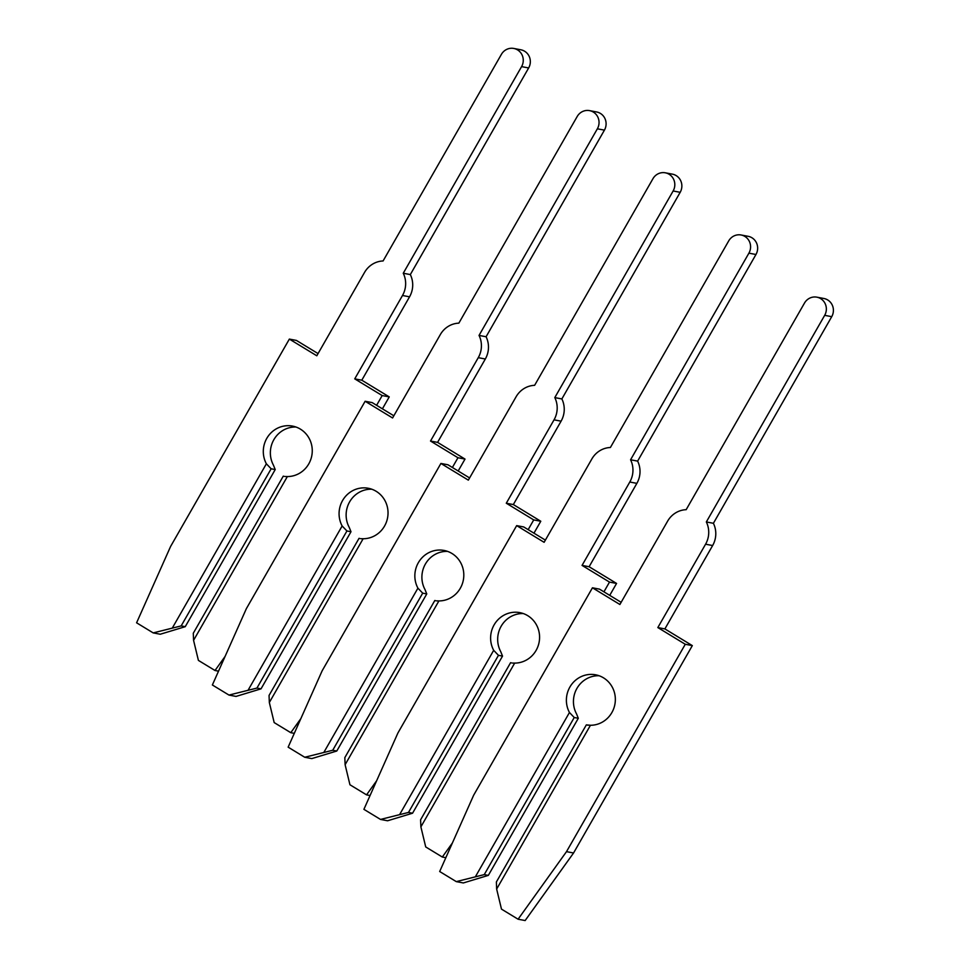 <?xml version="1.0" encoding="UTF-8"?>
<svg xmlns="http://www.w3.org/2000/svg" width="969" height="969" viewBox="0 0 969 969"><rect width="100%" height="100%" fill="white"/><g stroke="black" fill="none" stroke-linecap="round" stroke-linejoin="round"><path stroke-width="1.45" d="M376.614 405.296L382.186 395.558L354.739 378.867L402.498 295.484A23.026 22.093 -79.3 0 0 403.261 273.246L521.588 66.619A12.246 11.749 -79.3 0 0 513.776 48.45A12.246 11.749 -79.3 0 0 501.409 54.349L383.082 260.964A23.026 22.093 -79.3 0 0 364.55 272.41L316.802 355.78L289.356 339.089L170.592 546.468L136.593 622.801L153.199 632.902L181.179 625.901L271.15 468.79L275.22 469.565L273.428 465.132A25.473 24.443 100.7 0 1 273.852 439.696A25.473 24.443 100.7 0 1 295.993 427.026M271.15 468.79L266.378 463.8A25.473 24.443 100.7 0 1 266.79 438.351A25.473 24.443 100.7 0 1 292.517 426.094A25.473 24.443 100.7 0 1 308.772 463.885A25.473 24.443 100.7 0 1 287.357 476.566L285.116 476.506M284.171 476.373L283.263 476.154L193.279 633.266L193.57 640.339L198.403 660.398L215.009 670.5L225.074 656.449M403.261 273.246L410.323 274.578L528.65 67.963A12.246 11.749 -79.3 0 0 520.837 49.782L513.776 48.45M382.416 408.821L389.247 396.89L361.8 380.199L409.548 296.829A23.026 22.093 -79.3 0 0 410.323 274.578M153.199 632.902L160.26 634.235L185.249 626.677L275.22 469.565M181.179 625.901L185.249 626.677M318.062 353.588L296.417 340.422L289.356 339.089M172.579 627.573L266.378 463.8M287.357 476.566L193.57 640.339M215.009 670.5L218.522 671.166M382.186 395.558L389.247 396.89M354.739 378.867L361.8 380.199M452.39 467.47L457.962 457.743L430.515 441.04L478.262 357.67A23.026 22.093 -79.3 0 0 479.037 335.419L597.364 128.804A12.246 11.749 -79.3 0 0 589.552 110.623A12.246 11.749 -79.3 0 0 577.185 116.522L458.846 323.149A23.026 22.093 -79.3 0 0 440.326 334.584L392.578 417.966L365.131 401.263L246.368 608.641L212.368 684.986L228.975 695.076L256.942 688.075L346.926 530.976L350.996 531.739L349.203 527.318A25.473 24.443 100.7 0 1 349.627 501.869A25.473 24.443 100.7 0 1 371.769 489.212M346.926 530.976L342.142 525.973A25.473 24.443 100.7 0 1 342.566 500.537A25.473 24.443 100.7 0 1 368.293 488.267A25.473 24.443 100.7 0 1 384.536 526.07A25.473 24.443 100.7 0 1 363.133 538.74L360.892 538.691M359.947 538.546L359.027 538.34L269.055 695.439L269.334 702.513L274.179 722.583L290.773 732.685L300.85 718.623M479.037 335.419L486.087 336.752L604.426 130.137A12.246 11.749 -79.3 0 0 596.613 111.968L589.552 110.623M458.18 471.007L465.011 459.076L437.576 442.373L485.324 359.002A23.026 22.093 -79.3 0 0 486.087 336.752M228.975 695.076L236.024 696.42L261.024 688.85L350.996 531.739M256.942 688.075L261.024 688.85M393.826 415.774L372.193 402.607L365.131 401.263M248.355 689.746L342.142 525.973M363.133 538.74L269.334 702.513M290.773 732.685L294.297 733.351M457.962 457.743L465.011 459.076M430.515 441.04L437.576 442.373M528.153 529.655L533.725 519.917L506.29 503.226L554.038 419.843A23.026 22.093 -79.3 0 0 554.801 397.593L673.14 190.978A12.246 11.749 -79.3 0 0 665.328 172.809A12.246 11.749 -79.3 0 0 652.949 178.708L534.622 385.323A23.026 22.093 -79.3 0 0 516.102 396.769L468.342 480.139L440.907 463.448L322.132 670.827L288.144 747.16L304.738 757.261L332.718 750.26L422.69 593.149L426.772 593.924L424.967 589.491A25.473 24.443 100.7 0 1 425.391 564.043A25.473 24.443 100.7 0 1 447.545 551.385M422.69 593.149L417.918 588.159A25.473 24.443 100.7 0 1 418.342 562.71A25.473 24.443 100.7 0 1 444.068 550.44A25.473 24.443 100.7 0 1 460.311 588.244A25.473 24.443 100.7 0 1 438.909 600.925L436.656 600.865M435.723 600.732L434.802 600.514L344.831 757.625L345.109 764.698L349.942 784.757L366.548 794.859L376.614 780.796M554.801 397.593L561.863 398.937L680.19 192.31A12.246 11.749 -79.3 0 0 672.377 174.141L665.328 172.809M533.955 533.18L540.787 521.249L513.34 504.558L561.087 421.176A23.026 22.093 -79.3 0 0 561.863 398.937M304.738 757.261L311.8 758.594L336.788 751.023L426.772 593.924M332.718 750.26L336.788 751.023M469.602 477.947L447.957 464.781L440.907 463.448M324.118 751.932L417.918 588.159M438.909 600.925L345.109 764.698M366.548 794.859L370.061 795.525M533.725 519.917L540.787 521.249M506.29 503.226L513.34 504.558M603.929 591.829L609.501 582.09L582.054 565.399L629.802 482.017A23.026 22.093 -79.3 0 0 630.577 459.778L748.904 253.163A12.246 11.749 -79.3 0 0 741.091 234.982A12.246 11.749 -79.3 0 0 728.724 240.881L610.397 447.496A23.026 22.093 -79.3 0 0 591.865 458.943L544.118 542.313L516.671 525.622L397.908 733L363.908 809.333L380.514 819.435L408.494 812.434L498.466 655.335L502.536 656.098L500.743 651.665A25.473 24.443 100.7 0 1 501.167 626.228A25.473 24.443 100.7 0 1 523.308 613.559M498.466 655.335L493.681 650.332A25.473 24.443 100.7 0 1 494.105 624.884A25.473 24.443 100.7 0 1 519.832 612.626A25.473 24.443 100.7 0 1 536.087 650.429A25.473 24.443 100.7 0 1 514.672 663.099L512.431 663.05M511.487 662.905L510.578 662.699L420.594 819.798L420.885 826.872L425.718 846.942L442.312 857.032L452.39 842.982M630.577 459.778L637.626 461.111L755.965 254.496A12.246 11.749 -79.3 0 0 748.153 236.315L741.091 234.982M609.731 595.354L616.563 583.435L589.116 566.732L636.863 483.361A23.026 22.093 -79.3 0 0 637.626 461.111M380.514 819.435L387.564 820.779L412.564 813.209L502.536 656.098M408.494 812.434L412.564 813.209M545.377 540.121L523.732 526.954L516.671 525.622M399.894 814.105L493.681 650.332M514.672 663.099L420.885 826.872M442.312 857.032L445.837 857.698M609.501 582.09L616.563 583.435M582.054 565.399L589.116 566.732M574.242 717.508L569.457 712.506A25.473 24.443 100.7 0 1 569.881 687.069A25.473 24.443 100.7 0 1 595.608 674.799A25.473 24.443 100.7 0 1 611.851 712.603A25.473 24.443 100.7 0 1 590.448 725.272L586.342 724.873L496.37 881.984L496.649 889.058L501.482 909.116L518.088 919.218L566.502 851.654L685.277 644.276L657.83 627.573L705.577 544.203A23.026 22.093 -79.3 0 0 706.34 521.952L824.68 315.337A12.246 11.749 -79.3 0 0 816.867 297.168A12.246 11.749 -79.3 0 0 804.5 303.055L686.161 509.682A23.026 22.093 -79.3 0 0 667.641 521.116L619.894 604.499L592.447 587.795L473.671 795.186L439.684 871.519L456.278 881.62L484.258 874.607L574.242 717.508L578.311 718.283L576.519 713.85A25.473 24.443 100.7 0 1 576.93 688.402A25.473 24.443 100.7 0 1 599.084 675.744M587.262 725.078L588.195 725.224M706.34 521.952L713.402 523.296L831.729 316.669A12.246 11.749 -79.3 0 0 823.929 298.5L816.867 297.168M518.088 919.218L525.15 920.55L573.563 852.986L692.326 645.608L664.879 628.917L712.639 545.535A23.026 22.093 -79.3 0 0 713.402 523.296M456.278 881.62L463.339 882.953L488.328 875.382L578.311 718.283M484.258 874.607L488.328 875.382M621.141 602.306L599.496 589.14L592.447 587.795M475.658 876.279L569.457 712.506M590.448 725.272L496.649 889.058M566.502 851.654L573.563 852.986M685.277 644.276L692.326 645.608M657.83 627.573L664.879 628.917M402.498 295.484L409.548 296.829M521.588 66.619L528.65 67.963M478.262 357.67L485.324 359.002M597.364 128.804L604.426 130.137M554.038 419.843L561.087 421.176M673.14 190.978L680.19 192.31M629.802 482.017L636.863 483.361M748.904 253.163L755.965 254.496M705.577 544.203L712.639 545.535M824.68 315.337L831.729 316.669"/></g></svg>
